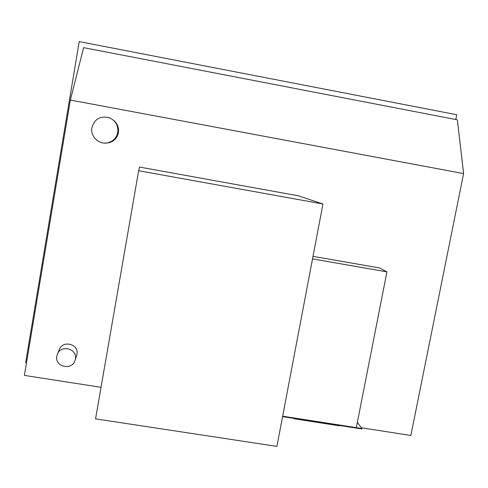 <?xml version="1.0" encoding="UTF-8"?>
<svg xmlns="http://www.w3.org/2000/svg" width="488" height="488" viewBox="0 0 488 488"><rect width="100%" height="100%" fill="white"/><g stroke="black" fill="none" stroke-linecap="round" stroke-linejoin="round"><path stroke-width="0.73" d="M463.6 173.582L70.345 100.04L83.607 47.641L457.366 119.828L463.6 173.582L410.859 435.479L361.449 427.799M101.028 387.307L24.4 375.394L70.345 100.04M138.647 170.733L95.55 418.856L276.922 446.398L322.952 203.996L138.647 170.733L139.562 167.073L298.241 195.779L322.952 203.996M91.878 127.612C90.03 136.579 99.418 145.241 108.19 142.709C113.417 141.16 116.614 137.72 117.773 132.388C118.444 125.672 115.711 120.823 109.58 117.834C100.54 115.528 94.635 118.785 91.878 127.612M104.914 143.1L109.037 142.764C114.149 141.245 117.266 137.884 118.401 132.675C119.066 127.49 117.327 123.263 113.173 119.993M56.815 356.136C54.516 366.903 72.224 370.88 75.079 360.266L75.372 359.07C77.647 348.749 60.896 344.247 57.352 354.264L56.815 356.136M76.616 355.538L76.939 354.245C79.166 344.15 62.8 339.746 59.335 349.536L57.431 354.075M26.498 362.816L25.657 362.682L79.209 41.602L456.738 114.735L455.78 119.523M357.35 422.437L362.005 428.525L282.656 416.197L356.325 427.647L386.935 271.859L312.527 258.908M386.935 271.859L379.469 267.93L313.009 256.353M362.005 428.525L361.919 428.964L282.576 416.636M339.489 425.475L339.422 425.804L294.002 418.753L293.8 418.381M294.069 418.423L294.002 418.753M109.037 142.764L108.19 142.709M76.659 355.416L75.079 360.266"/></g></svg>
